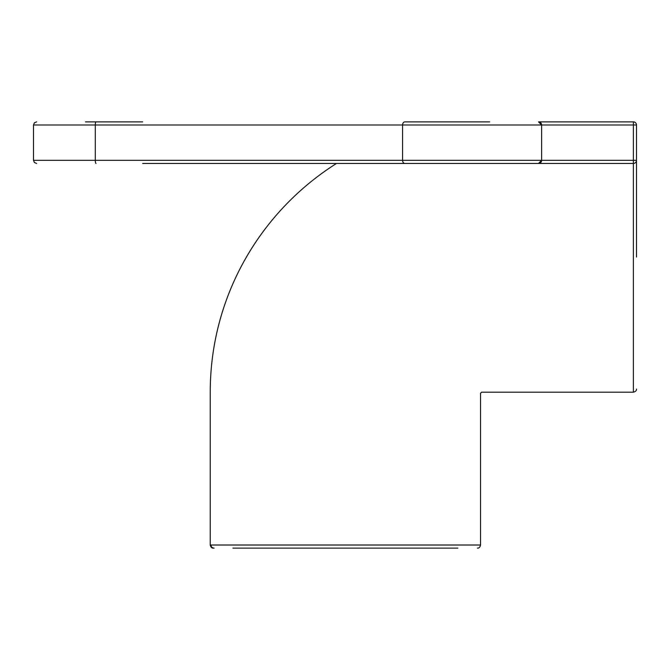 <?xml version="1.0" encoding="UTF-8"?>
<svg xmlns="http://www.w3.org/2000/svg" width="670" height="670" viewBox="0 0 670 670"><rect width="100%" height="100%" fill="white"/><g stroke="black" fill="none" stroke-linecap="round" stroke-linejoin="round"><path stroke-width="1" d="M432.468 121.873L404.856 121.873A3.116 2.261 90 0 0 402.586 124.989L402.586 160.339L541.628 160.339L541.628 124.989L33.5 124.989L33.5 160.339L402.586 160.339A3.116 2.261 90 0 0 404.856 163.455L336.507 163.455C260.663 211.352 210.238 295.922 210.238 392.185L210.238 545.011L480.549 545.011L480.549 393.223L481.588 392.185L633.385 392.185L633.376 163.455L142.66 163.455M457.844 548.127L232.951 548.127M636.5 257.029L636.5 160.339A3.116 3.116 0 0 1 633.385 163.455L538.513 163.455A3.116 3.116 0 0 0 541.628 160.339L538.513 163.455M85.484 121.873L142.66 121.873M636.5 124.989L636.5 160.339A3.116 3.116 0 0 1 633.385 163.455L633.385 124.989L541.628 124.989A3.116 3.116 0 0 0 538.513 121.873L633.385 121.873A3.116 3.116 0 0 1 636.5 124.989L633.385 124.989L633.385 121.873A3.116 3.116 0 0 1 636.5 124.989M236.083 545.003L225.614 545.003M217.507 545.003L210.933 545.011M520.984 163.455L510.079 163.455M501.344 163.455L489.653 163.455L501.344 163.455M404.856 121.873L489.653 121.873M538.513 121.873L541.628 124.989M210.991 545.011A3.116 3.099 90 0 0 214.099 548.127M541.628 160.339L636.5 160.339M96.019 163.455A3.116 0.729 90 0 1 95.299 160.339L95.299 124.989A3.116 0.729 90 0 1 96.019 121.873M480.549 545.011C480.022 547.222 478.983 548.261 477.434 548.127M633.385 392.185C635.604 391.632 636.642 390.593 636.5 389.061M210.246 545.011C210.782 547.222 211.82 548.261 213.362 548.127M33.5 124.989L34.396 122.803L36.615 121.873M33.5 160.339L34.396 162.525L36.615 163.455"/></g></svg>

